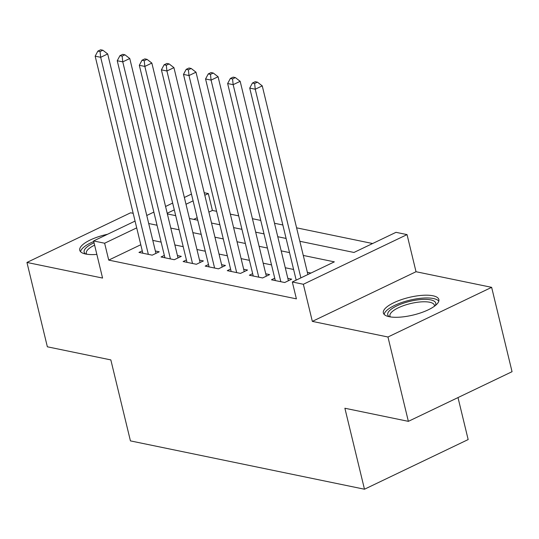 <?xml version="1.0" encoding="UTF-8"?>
<svg xmlns="http://www.w3.org/2000/svg" width="539" height="539" viewBox="0 0 539 539"><rect width="100%" height="100%" fill="white"/><g stroke="black" fill="none" stroke-linecap="round" stroke-linejoin="round"><path stroke-width="0.81" d="M432.952 295.776A28.547 9.042 -13.6 0 0 400.982 299.792A28.547 9.042 -13.6 0 0 383.35 312.957A28.547 9.042 -13.6 0 0 389.239 316.71A28.547 9.042 -13.6 0 0 421.208 312.694A28.547 9.042 -13.6 0 0 438.847 299.529A28.547 9.042 -13.6 0 0 432.952 295.776M107.571 234.256A28.547 9.042 -13.6 0 0 79.752 250.258A28.547 9.042 -13.6 0 0 85.64 254.017A28.547 9.042 -13.6 0 0 96.852 254.415M299.846 241.283L353.968 252.461L395.997 232.329L407.039 234.606L303.356 284.269L292.32 281.985L334.348 261.853L303.268 255.439M416.02 271.723L312.337 321.385L387.959 337.003L408.367 421.35L512.05 371.694L491.642 287.341L416.02 271.723L407.039 234.606M458.002 397.58L468.162 439.561L364.479 489.223L130.431 440.889L110.839 359.911L47.358 346.799L26.95 262.446L102.572 278.063L93.597 240.946L135.06 221.091M133.18 213.316L130.633 212.79L26.95 262.446M204.187 192.719L208.317 193.568L204.8 195.253M216.604 211.308L212.4 210.439L208.317 193.568M372.617 243.527L296.591 227.829M282.84 224.985L274.513 223.267M260.761 220.424L252.434 218.706M238.683 215.869L230.348 214.145M387.959 337.003L491.642 287.341M274.742 278.205L271.447 279.781L284.7 282.517L291.707 279.162L287.839 278.36M252.663 273.644L249.368 275.22L262.621 277.956L269.621 274.6L265.761 273.805M230.577 269.082L227.29 270.659L240.535 273.394L247.542 270.039L243.682 269.244M208.499 264.528L205.211 266.098L218.457 268.84L225.464 265.478L221.596 264.683M186.42 259.966L183.132 261.543L196.378 264.278L203.385 260.923L199.518 260.121M164.341 255.405L161.046 256.982L174.299 259.717L181.306 256.362L177.439 255.56M212.4 210.439L208.883 212.123M197.18 217.729L193.75 219.373M140.78 244.74L108.716 260.101L296.396 298.855L292.32 281.985M310.969 273.057L307.351 272.31M293.607 269.466L285.272 267.748M271.521 264.905L263.194 263.187M249.442 260.35L241.115 258.626M227.364 255.789L219.029 254.071M205.285 251.228L196.951 249.51M183.206 246.667L174.872 244.949M161.121 242.112L152.793 240.387M142.262 250.844L138.968 252.42L152.22 255.156L159.221 251.801L155.36 251.006M312.337 321.385L303.356 284.269M108.716 260.101L104.633 243.23L93.597 240.946M408.367 421.35L344.886 408.245L364.479 489.223M167.366 213.922L175.701 215.647M189.445 218.484L197.779 220.208M211.524 223.045L219.858 224.763M233.609 227.606L241.937 229.324M255.688 232.161L264.016 233.886M277.767 236.722L286.101 238.447M193.097 200.858L186.002 204.254M174.299 209.86L167.205 213.262M146.763 215.485L153.858 212.083M165.567 206.477L172.655 203.082M184.365 197.476L191.46 194.074M136.704 227.869L104.633 243.23M289.524 252.596L281.19 250.878M267.445 248.041L259.111 246.316M245.36 243.48L237.032 241.755M223.281 238.918L214.953 237.2M201.202 234.357L192.868 232.639M179.123 229.796L170.789 228.078M157.044 225.241L148.71 223.517M155.933 253.377L107.685 53.954L100.685 57.309L148.353 254.361M100.065 51.576L102.868 50.235L100.658 49.777L97.855 51.117L100.065 51.576L100.685 57.309L95.16 56.171L142.835 253.222M107.685 53.954L102.868 50.235M97.855 51.117L95.16 56.171M85.748 254.037A24.706 7.822 166.4 0 1 94.042 242.793M94.615 245.151A22.874 7.243 -13.6 0 0 86.321 253.31A22.874 7.243 -13.6 0 0 86.759 254.219M93.732 241.506A28.365 8.981 -13.6 0 0 80.547 251.686M389.347 316.73A24.706 7.822 166.4 0 1 389.387 310.808A24.706 7.822 166.4 0 1 418.897 299.731A24.706 7.822 166.4 0 1 435.236 305.633M434.414 306.253A22.874 7.243 -13.6 0 0 434.394 305.249A22.874 7.243 -13.6 0 0 415.529 302.554A22.874 7.243 -13.6 0 0 391.449 312.357A22.874 7.243 -13.6 0 0 389.926 316.009A22.874 7.243 -13.6 0 0 390.364 316.912M438.786 301.166A28.365 8.981 -13.6 0 0 414.087 299.253A28.365 8.981 -13.6 0 0 386.072 311.084A28.365 8.981 -13.6 0 0 384.145 314.385M178.011 257.938L129.771 58.515L122.764 61.87L170.432 258.922M122.144 56.137L124.947 54.796L122.744 54.338L119.941 55.679L122.144 56.137L122.764 61.87L117.239 60.732L164.914 257.777M129.771 58.515L124.947 54.796M119.941 55.679L117.239 60.732M200.09 262.5L151.85 63.076L144.843 66.432L192.511 263.477M144.23 60.698L147.032 59.351L144.823 58.899L142.02 60.24L144.23 60.698L144.843 66.432L139.325 65.293L186.993 262.338M151.85 63.076L147.032 59.351M142.02 60.24L139.325 65.293M222.176 267.054L173.929 67.638L166.922 70.993L214.596 268.038M166.308 65.253L169.111 63.912L166.901 63.454L164.099 64.801L166.308 65.253L166.922 70.993L161.404 69.848L209.071 266.899M173.929 67.638L169.111 63.912M164.099 64.801L161.404 69.848M244.255 271.616L196.007 72.192L189 75.548L236.675 272.599M188.387 69.814L191.19 68.473L188.98 68.015L186.177 69.356L188.387 69.814L189 75.548L183.482 74.409L231.157 271.461M196.007 72.192L191.19 68.473M186.177 69.356L183.482 74.409M266.333 276.177L218.086 76.754L211.086 80.109L258.754 277.161M210.466 74.375L213.269 73.034L211.059 72.576L208.263 73.917L210.466 74.375L211.086 80.109L205.561 78.97L253.236 276.015M218.086 76.754L213.269 73.034M208.263 73.917L205.561 78.97M288.412 280.738L240.172 81.315L233.165 84.67L280.832 281.715M232.545 78.937L235.348 77.589L233.144 77.138L230.342 78.478L232.545 78.937L233.165 84.67L227.647 83.532L275.314 280.576M240.172 81.315L235.348 77.589M230.342 78.478L227.647 83.532M307.89 274.526L262.25 85.876L255.243 89.231L300.883 277.881M254.63 83.491L257.433 82.15L255.223 81.699L252.42 83.04L254.63 83.491L255.243 89.231L249.725 88.086L296.187 280.139M262.25 85.876L257.433 82.15M252.42 83.04L249.725 88.086"/></g></svg>
